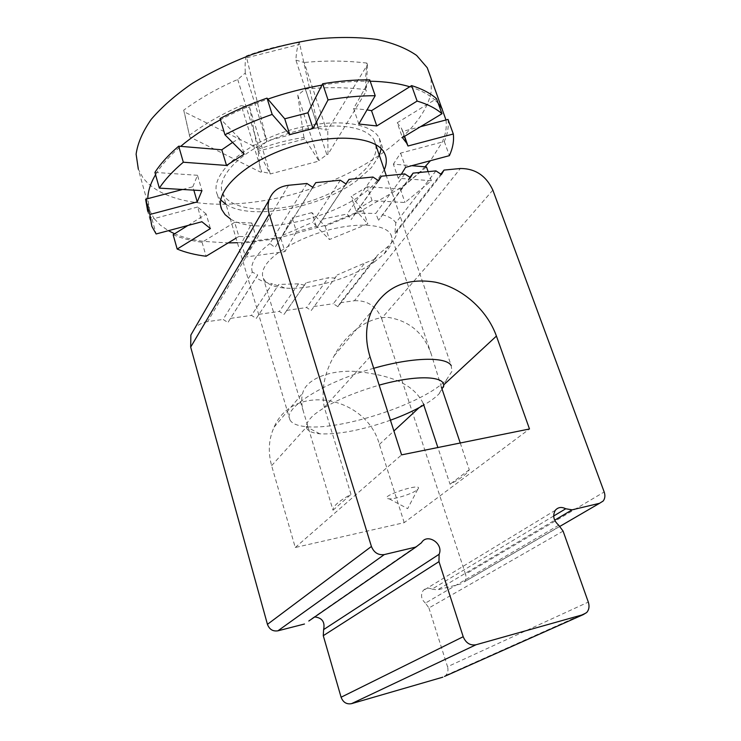 <?xml version="1.0" encoding="UTF-8"?>
<svg xmlns="http://www.w3.org/2000/svg" width="741" height="741" viewBox="0 0 741 741"><rect width="100%" height="100%" fill="white"/><g stroke="black" fill="none" stroke-linecap="round" stroke-linejoin="round"><path stroke-width="0.56" stroke-dasharray="3.71 2.78" d="M417.1 489.903L417.665 489.421C425.76 480.798 374.381 497.85 389.238 498.85C395.268 499.249 412.626 493.673 417.1 489.903M410.384 177.608L378.549 220.281L409.949 177.321M311.211 310.544L337.183 274.976L311.211 310.544L306.579 307.543L328.504 277.708L306.042 282.803L283.998 314.453L306.042 282.803M404.827 173.922L375.77 213.436L378.549 220.281M335.46 278.042L328.504 277.708M346.056 183.99L317.296 227.052L345.954 183.925M256.247 318.445L278.829 284.442L256.247 318.445L251.495 315.388L272.299 283.738C265.241 282.627 259.887 280.561 256.238 277.542L257.738 274.976L252.32 272.049L223.124 319.427L227.932 322.511L256.238 277.542M340.332 180.22L312.739 222.198L317.296 227.052M278.005 285.859L272.299 283.738M306.904 183.481L269.891 243.548L274.985 247.485L315.786 182.619M312.721 187.297L274.985 247.485M257.738 274.976L227.932 322.511M378.605 180.758L351.086 219.651L378.327 180.582M372.964 177.034L347.214 213.982L351.086 219.651M304.671 285.239L298.54 283.822L279.311 311.424L283.998 314.453M441.423 174.524L394.842 234.008L397.658 229.367L440.849 174.144M337.905 306.7L340.276 302.745L377.326 255.358L375.168 259.128L337.905 306.7L333.32 303.727L364.729 263.064L337.183 274.976M435.94 170.884L395.824 222.819L394.842 234.008M375.168 259.128L364.729 263.064M397.658 229.367C397.426 234.499 394.444 240.001 388.719 245.882L377.326 255.358M340.276 302.745L354.42 300.726L460.402 168.494M288.536 185.278L207.582 321.64L223.124 319.427M252.32 272.049C249.81 263.935 255.664 254.432 269.891 243.548M282.701 235.351L312.739 222.198M322.391 219.206L347.214 213.982M230.646 318.352L251.495 315.388M298.54 283.822L278.829 284.442M258.868 314.332L279.311 311.424M355.319 213.112L375.77 213.436M382.124 214.658C388.849 216.428 393.415 219.151 395.824 222.819M286.535 310.396L306.579 307.543M313.665 306.533L333.32 303.727M374.057 262.175L384.171 253.811C391.341 246.429 393.554 239.973 390.822 234.452C385.681 224.662 360.534 222.096 331.125 229.358C301.726 236.555 273.54 252.357 265.334 265.676C262.36 270.493 261.703 274.707 263.342 278.301C266.158 283.757 273.216 286.989 284.507 288.017C309.719 290.426 351.104 278.44 374.057 262.175M563.095 531.121L428.928 607.963L425.427 603.1L558.705 525.212M553.657 516.014L432.031 589.141C428.548 587.474 425.584 587.974 423.13 590.623C420.425 595.106 421.194 599.265 425.427 603.1M492.848 190.122L381.606 318.398C376.298 306.079 367.24 300.188 354.42 300.726M381.606 318.398L465.524 574.21L604.184 491.978M560.001 526.305L464.283 581.861C465.987 579.712 466.395 577.165 465.524 574.21M461.069 583.862L437.422 589.919L554.666 520.21M432.031 589.141L437.422 589.919M428.928 607.963L447.536 666.724L588.308 602.09M444.498 676.431L445.823 675.357C447.907 672.985 448.481 670.114 447.536 666.724M314.703 616.957L421.323 543.014M308.793 621.032L309.099 620.569M207.582 321.64C202.386 322.428 198.125 324.632 194.781 328.272M404.215 522.646L379.401 444.424C366.378 395.824 293.01 382.402 274.105 427.14C268.687 439.07 267.862 451.908 271.623 465.654L295.27 547.497L404.215 522.646L529.491 428.974M460.254 442.998L469.275 469.729C467.265 473.721 460.856 478.556 450.046 484.234L437.875 447.527M419.054 407.717L423.352 403.734C412.848 381.819 386.719 375.261 358.774 371.639C329.541 369.055 305.829 379.466 302.689 393.193C301.216 398.362 301.42 404.373 303.319 411.209L333.015 510.216C332.765 508.419 334.163 506.168 337.201 503.454C340.295 500.712 344.889 497.702 350.984 494.404L324.317 407.365C321.048 390.192 324.326 373.01 334.145 355.828C345.13 334.849 367.906 316.203 388.59 317.435C409.856 321.075 424.121 333.441 431.373 354.541L441.367 387.052L443.6 384.987M333.015 510.216L350.984 494.404M469.275 469.729L450.046 484.234M295.27 547.497L401.594 454.872M295.9 60.095L304.208 62.494L326.503 130.092L318.195 128.119L295.9 60.095C296.298 51.898 297.465 46.035 299.392 42.506L318.185 127.498L266.695 140.966L266.76 141.577L245.317 73.007L237.713 79.491C218.289 87.827 200.283 98.044 183.703 110.15L184.203 111.854L257.655 148.135L260.554 172.134L261.749 171.81L241.297 105.593L249.652 107.612L257.581 149.636L270.178 173.978L319.038 161.056L297.78 95.172L305.329 89.068C325.734 87.067 345.852 87.243 365.684 89.596L366.239 91.208L328.004 154.313L327.735 129.777L326.503 130.092M318.195 128.119L318.185 127.498M237.713 79.491L258.896 147.811L266.76 141.577M258.896 147.811L257.655 148.135M305.329 89.068L326.818 154.628L319.019 160.491M326.818 154.628L328.004 154.313M249.652 107.612L270.113 173.422L261.749 171.81M270.113 173.422L270.178 173.978M373.723 368.286C323.521 382.134 282.015 408.856 289.981 419.962C292.056 423.639 297.456 425.871 306.181 426.649C342.342 430.614 425.853 402.632 446.777 379.346L451.927 371.343L451.223 365.619L386.311 175.728M443.396 387.21L439.144 393.767C435.634 397.38 430.521 401.15 423.796 405.068M390.442 420.221C362.182 430.113 338.665 434.652 319.871 433.828C304.292 432.133 302.171 425.927 313.499 415.21C327.772 403.854 349.659 393.832 379.151 385.153M375.844 145.106L376.067 149.2C374.714 168.476 342.166 192.086 304.894 202.793C267.658 213.686 230.127 210.277 222.735 193.355C215.001 176.951 241.918 149.571 283.136 135.233C324.262 120.7 366.378 124.006 374.279 140.521L375.752 144.615M299.392 42.506C281.145 45.099 263.435 49.591 246.244 55.992L266.695 140.966M246.79 57.752L299.966 44.247M246.244 55.992C245.197 59.317 244.891 64.986 245.317 73.007M183.703 110.15L189.807 136.992L260.554 172.134M189.807 136.992L184.203 111.854M189.326 135.344C205.266 123.599 222.596 113.679 241.297 105.593M365.684 89.596L365.804 75.267L366.851 63.068L367.425 64.717L327.735 129.777M367.425 64.717L366.239 91.208M366.851 63.068C346.26 60.623 325.382 60.438 304.208 62.494M257.581 149.636C272.558 143.884 288.008 139.836 303.921 137.483L319.038 161.056M304.431 139.049L258.072 151.201M303.921 137.483L297.78 95.172M151.877 226.403L147.737 211.389L152.035 219.141L154.109 218.586L149.858 210.953L138.335 169.217L142.698 177.349C165.4 208.082 235.684 211.796 301.198 191.928C366.776 172.218 425.223 129.814 431.308 90.791L431.067 78.259M425.01 166.808C417.692 174.459 408.986 181.814 398.871 188.881L362.775 209.879L324.558 225.57L325.142 226.172L363.312 210.509L351.188 196.356L355.736 210.129L372.065 200.598L404.994 202.525L431.355 180.721L398.223 178.248L393.36 164.159L411.755 165.697M372.065 200.598L367.416 186.751L400.325 188.974L426.473 166.929M409.754 86.771C420.332 90.013 428.659 94.357 434.717 99.803L436.523 98.692M321.965 85.132C338.665 82.316 354.328 81.01 368.962 81.195L369.722 79.852M220.049 118.56L220.957 119.486C235.518 111.706 251.143 104.907 267.844 99.09M154.925 172.412L156.897 172.542C162.446 163.881 170.374 155.156 180.693 146.357M149.858 210.953L147.774 198.653M173.135 234.702C181.48 238.269 191.122 240.788 202.071 242.27L203.525 241.381C192.558 239.908 182.916 237.37 174.607 233.776M316.277 226.348L311.887 212.602L324.558 225.57L281.302 237.259L241.927 242.483L241.464 243.381L280.802 238.148L292.176 217.9L296.493 231.692L316.277 226.348L329.43 239.538L367.768 223.902L355.736 210.129M428.141 171.643L431.355 180.721M400.325 188.974L404.994 202.525M367.416 186.751L351.188 196.356M363.312 210.509L367.768 223.902M325.142 226.172L329.43 239.538M311.887 212.602L292.176 217.9M280.802 238.148L284.952 251.616L296.493 231.692M241.464 243.381L245.54 257.034L284.952 251.616M237.389 242.715L241.927 242.483L251.829 223.013L256.053 237L245.54 257.034M251.829 223.013L234.656 222.309L238.871 236.444L256.053 237M234.656 222.309L203.525 241.381L228.163 242.918M236.036 238.157L238.871 236.444M202.071 242.27L206.091 256.247M187.881 225.486L206.183 214.038L210.407 228.552M206.183 214.038L197.634 207.026L201.895 221.744M197.634 207.026L154.109 218.586L160.315 225.125L168.392 230.683M152.035 219.141L156.129 233.961M182.536 189.483L192.855 186.76L193.827 190.141M192.855 186.76L197.495 175.284L201.96 190.622M197.495 175.284L156.897 172.542L155.564 174.691M232.563 142.429L239.371 138.345L244.187 154.082M239.371 138.345L220.957 119.486L220.42 119.773M370.185 81.214L368.962 81.195L353.587 108.566L358.829 124.016M353.587 108.566L367.036 109.853M438.209 103.323L434.717 99.803L397.232 122.756L402.428 137.622M397.232 122.756L401.539 128.471L402.845 131.352L420.527 126.692M225.977 204.284C251.069 221.068 319.908 208.064 356.467 180.915L371.38 167.707L379.373 155.425M381.189 148.728L379.355 138.335C370.908 120.755 325.938 117.18 281.941 132.732C237.861 148.08 209.194 177.331 217.409 194.8L220.725 199.931M445.989 119.968C446.916 126.98 445.693 134.334 442.321 142.013L430.438 160.704M448.018 119.431C448.898 126.461 447.657 133.806 444.294 141.485L400.603 153.1L393.36 164.159M400.603 153.1L405.559 167.355M398.223 178.248L401.316 174.265M384.292 169.8L376.178 181.897C347.492 215.538 259.535 238.287 230.303 218.845M402.845 131.352L404.586 136.316M444.294 141.485L449.398 155.647M379.401 444.424L393.906 430.993M271.623 465.654L307.635 425.816M324.317 407.365L370.028 356.801M389.238 498.85L407.652 508.641L417.665 489.421M384.171 253.811L388.719 245.882M284.507 288.017L278.403 285.016M555.333 510.262L423.13 590.623M464.283 581.861L603.174 501.027M308.932 620.828L421.129 543.329M445.823 675.357L586.77 612.455M421.509 542.699L309.266 620.3M431.382 354.531L390.822 234.452M303.319 411.209L263.342 278.301M274.105 427.14L302.689 393.193M334.145 355.828L371.436 311.535M439.144 393.767L446.777 379.346M319.871 433.828L306.181 426.649M222.735 193.355L289.981 419.962M374.279 140.521L375.659 144.56M217.409 194.8L220.698 205.97M379.355 138.335L384.403 153.035M401.539 128.471L404.345 136.464"/><path stroke-width="1.11" d="M409.949 177.321L413.08 173.116L410.384 177.608L404.827 173.922L381.42 176.201L378.605 180.758L372.964 177.034L348.992 179.368L346.056 183.99L340.332 180.22L315.786 182.619L312.721 187.297L306.904 183.481L288.536 185.278C278.662 186.537 272.179 191.456 269.076 200.024C267.714 204.479 267.76 209.175 269.242 214.103L371.417 546.469L267.445 624.348C269.372 629.405 272.855 631.564 277.903 630.823L384.273 554.583C378.234 555.342 373.946 552.638 371.417 546.469M345.954 183.925L348.992 179.368M378.327 180.582L381.42 176.201M440.849 174.144L444.016 170.087L441.423 174.524L435.94 170.884L413.08 173.116M444.016 170.087L460.402 168.494C475.287 168.513 486.105 175.728 492.848 190.122L604.184 491.978C605.378 495.507 605.036 498.526 603.174 501.027L599.525 503.306L572.108 509.836L565.726 508.761L553.657 516.014M565.726 508.761C561.539 506.668 558.075 507.168 555.333 510.262C552.388 515.532 553.508 520.515 558.705 525.212L563.095 531.121L588.308 602.09C589.614 606.184 589.104 609.639 586.77 612.455L583.343 614.576L476.009 644.763C470.127 645.707 465.867 643.031 463.199 636.723L438.978 561.632L439.107 554.287C443.896 543.727 427.205 532.723 421.509 542.699L415.933 547.043L384.273 554.583M496.424 336.081L529.491 428.974L401.594 454.872L370.028 356.801C364.998 340.415 365.47 325.327 371.436 311.535C384.496 287.267 405.762 277.467 435.217 282.145C462.088 287.73 486.994 309.673 496.424 336.081L443.6 384.987M583.343 614.576L444.498 676.431M442.831 677.172L351.512 703.663L476.009 644.763M463.199 636.723L341.092 697.235C343.102 702.375 346.575 704.515 351.512 703.663M341.092 697.235L323.271 635.685L438.978 561.632M439.107 554.287L323.613 629.591L323.271 635.685M323.613 629.591C325.142 621.995 322.168 617.781 314.703 616.957M415.933 547.043L308.793 621.032M304.477 624.015L277.903 630.823M267.445 624.348L190.678 347.112L269.242 214.103M194.781 328.272L190.863 335.025L190.678 347.112M437.875 447.527L423.352 403.734M441.367 387.052L460.254 442.998M451.223 365.619C446.221 356.495 412.626 357.097 373.723 368.286M423.796 405.068C414.358 410.523 403.243 415.571 390.442 420.221M379.151 385.153C417.628 374.251 447.453 375.946 443.396 387.21M375.752 144.615L375.844 145.106M431.067 78.259L427.251 67.755L416.646 55.445C406.503 48.397 393.369 43.089 377.215 39.505C359.561 37.096 339.999 36.837 318.537 38.745C296.437 41.941 274.244 47.192 251.94 54.491C230.164 62.828 210.185 72.525 191.993 83.585C175.311 95.144 161.723 107.065 151.22 119.347C142.717 131.537 137.678 143.143 136.112 154.165L138.335 169.217M428.141 171.643L426.473 166.929L411.755 165.697M404.586 136.316L407.985 146.014L406.698 143.198L402.428 137.622L441.979 113.725L436.523 98.692C430.456 93.246 422.148 88.892 411.607 85.613L371.528 110.668L376.78 125.951L358.829 124.016L375.215 95.728C360.524 95.663 344.797 97.062 328.031 99.915L313.017 128.499L289.777 134.584L272.169 114.41C255.376 120.255 239.639 127.063 224.958 134.806L244.187 154.082L226.505 165.447L183.323 162.223C172.959 170.949 164.965 179.581 159.334 188.121L201.96 190.622L197.236 201.913L149.839 214.482L151.877 226.403L156.129 233.961L201.895 221.744L210.407 228.552L177.164 249.05C185.491 252.486 195.142 254.885 206.091 256.247L236.036 238.157M375.215 95.728L369.722 79.852C355.059 79.676 339.369 80.982 322.65 83.77L307.895 112.789L313.017 128.499M289.777 134.584L284.739 118.81L267.01 98.118C250.301 103.962 234.647 110.77 220.049 118.56L224.958 134.806M226.505 165.447L221.809 149.793L178.692 146.19C168.411 154.999 160.491 163.742 154.925 172.412L159.334 188.121M182.536 189.483L145.634 199.218L147.737 211.389M187.881 225.486L173.135 234.702L177.164 249.05M145.634 199.218L149.839 214.482M193.827 190.141L197.236 201.913M178.692 146.19L183.323 162.223M221.809 149.793L232.563 142.429M267.01 98.118L272.169 114.41M284.739 118.81L307.895 112.789M322.65 83.77L328.031 99.915M367.036 109.853L371.528 110.668M411.607 85.613L417.127 101.072L376.78 125.951M441.979 113.725C435.94 108.427 427.659 104.212 417.127 101.072M174.607 233.776L168.392 230.683M147.774 198.653C147.95 191.197 150.543 183.212 155.564 174.691M180.693 146.357C191.762 136.974 205.007 128.11 220.42 119.773M267.844 99.09C285.878 92.866 303.921 88.207 321.965 85.132M370.185 81.214C385.394 81.538 398.584 83.39 409.754 86.771M420.527 126.692L445.989 119.968L427.251 67.755M438.209 103.323L442.201 108.918M379.373 155.425L381.189 148.728M220.725 199.931L225.977 204.284M430.438 160.704L425.01 166.808M237.389 242.715L228.163 242.918M401.316 174.265L405.559 167.355L449.398 155.647C452.825 148.089 454.131 140.873 453.316 133.991L407.985 146.014M230.303 218.845L225.097 214.649L221.781 209.61C213.667 192.54 242.594 163.641 286.878 148.265C331.06 132.676 376.085 135.853 384.403 153.035C386.969 158.037 386.932 163.622 384.292 169.8M453.316 133.991L448.018 119.431L445.989 119.968M599.525 503.306L560.001 526.305M554.666 520.21L572.108 509.836M393.906 430.993L419.054 407.717M190.863 335.025L269.076 200.024M375.659 144.56L386.311 175.728M220.698 205.97L221.781 209.61M404.345 136.464L406.698 143.198"/></g></svg>
